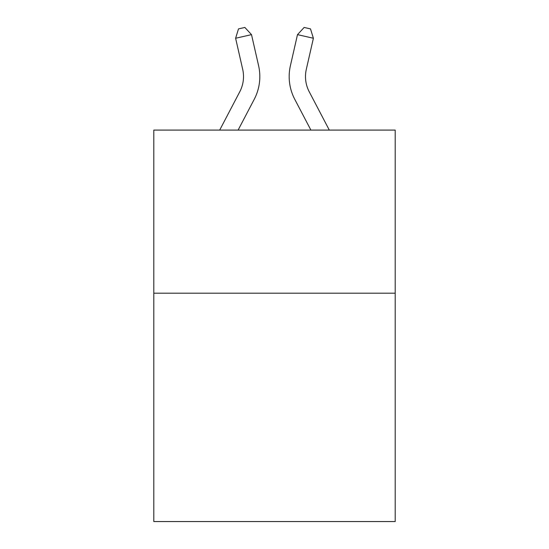 <?xml version="1.0" encoding="UTF-8"?>
<svg xmlns="http://www.w3.org/2000/svg" width="549" height="549" viewBox="0 0 549 549"><rect width="100%" height="100%" fill="white"/><g stroke="black" fill="none" stroke-linecap="round" stroke-linejoin="round"><path stroke-width="0.82" d="M395.198 293.2L395.198 521.55L153.802 521.55L153.802 130.099L395.198 130.099L395.198 293.2L153.802 293.2M239.783 91.738A32.624 32.624 -40.8 0 0 242.692 69.352A32.624 32.624 -40.8 0 1 239.783 91.738A32.624 32.624 -40.8 0 0 242.692 69.352A32.624 32.624 -40.8 0 1 239.783 91.738A32.624 32.624 -40.8 0 0 242.692 69.352A32.624 32.624 -40.8 0 1 239.783 91.738A32.624 32.624 -40.8 0 0 242.692 69.352A32.624 32.624 -40.8 0 1 239.783 91.738A32.624 32.624 -40.8 0 0 242.692 69.352A32.624 32.624 -40.8 0 1 239.783 91.738A32.624 32.624 -40.8 0 0 242.692 69.352A32.624 32.624 -40.8 0 1 239.783 91.738A32.624 32.624 -40.8 0 0 242.692 69.352A32.624 32.624 -40.8 0 1 239.783 91.738A32.624 32.624 -40.8 0 0 242.692 69.352A32.624 32.624 -40.8 0 1 239.783 91.738A32.624 32.624 -40.8 0 0 242.692 69.352A32.624 32.624 -40.8 0 1 239.783 91.738A32.624 32.624 -40.8 0 0 242.692 69.352A32.624 32.624 -40.8 0 1 239.783 91.738A32.624 32.624 -40.8 0 0 242.692 69.352A32.624 32.624 -40.8 0 1 239.783 91.738A32.624 32.624 -40.8 0 0 242.692 69.352A32.624 32.624 -40.8 0 1 239.783 91.738A32.624 32.624 -40.8 0 0 242.692 69.352A32.624 32.624 -40.8 0 1 239.783 91.738A32.624 32.624 -40.8 0 0 242.692 69.352A32.624 32.624 -40.8 0 1 239.783 91.738A32.624 32.624 -40.8 0 0 242.692 69.352A32.624 32.624 -40.8 0 1 239.783 91.738A32.624 32.624 -40.8 0 0 242.692 69.352A32.624 32.624 -40.8 0 1 239.783 91.738A32.624 32.624 -40.8 0 0 242.692 69.352A32.624 32.624 -40.8 0 1 239.783 91.738A32.624 32.624 -40.8 0 0 242.692 69.352A32.624 32.624 -40.8 0 1 239.783 91.738A32.624 32.624 -40.8 0 0 242.692 69.352A32.624 32.624 -40.8 0 1 239.783 91.738A32.624 32.624 -40.8 0 0 242.692 69.352A32.624 32.624 -40.8 0 1 239.783 91.738A32.624 32.624 -40.8 0 0 242.692 69.352A32.624 32.624 -40.8 0 1 239.783 91.738A32.624 32.624 -40.8 0 0 242.692 69.352A32.624 32.624 -40.8 0 1 239.783 91.738L219.689 130.099L239.783 91.738A32.624 32.624 -37.3 0 0 242.692 69.352L235.61 38.258L238.492 28.898L244.854 27.45L251.511 34.635L258.6 65.729A48.93 48.93 139.2 0 1 254.235 99.307L238.101 130.099M309.217 91.738A32.624 32.624 40.8 0 1 306.308 69.352A32.624 32.624 40.8 0 0 309.217 91.738A32.624 32.624 40.8 0 1 306.308 69.352A32.624 32.624 40.8 0 0 309.217 91.738A32.624 32.624 40.8 0 1 306.308 69.352A32.624 32.624 40.8 0 0 309.217 91.738A32.624 32.624 40.8 0 1 306.308 69.352A32.624 32.624 40.8 0 0 309.217 91.738A32.624 32.624 40.8 0 1 306.308 69.352A32.624 32.624 40.8 0 0 309.217 91.738A32.624 32.624 40.8 0 1 306.308 69.352A32.624 32.624 40.8 0 0 309.217 91.738A32.624 32.624 40.8 0 1 306.308 69.352A32.624 32.624 40.8 0 0 309.217 91.738A32.624 32.624 40.8 0 1 306.308 69.352A32.624 32.624 40.8 0 0 309.217 91.738A32.624 32.624 40.8 0 1 306.308 69.352A32.624 32.624 40.8 0 0 309.217 91.738A32.624 32.624 40.8 0 1 306.308 69.352A32.624 32.624 40.8 0 0 309.217 91.738A32.624 32.624 40.8 0 1 306.308 69.352A32.624 32.624 40.8 0 0 309.217 91.738A32.624 32.624 40.8 0 1 306.308 69.352A32.624 32.624 40.8 0 0 309.217 91.738A32.624 32.624 40.8 0 1 306.308 69.352A32.624 32.624 40.8 0 0 309.217 91.738A32.624 32.624 40.8 0 1 306.308 69.352A32.624 32.624 40.8 0 0 309.217 91.738A32.624 32.624 40.8 0 1 306.308 69.352A32.624 32.624 40.8 0 0 309.217 91.738A32.624 32.624 40.8 0 1 306.308 69.352A32.624 32.624 40.8 0 0 309.217 91.738A32.624 32.624 40.8 0 1 306.308 69.352A32.624 32.624 40.8 0 0 309.217 91.738A32.624 32.624 40.8 0 1 306.308 69.352A32.624 32.624 40.8 0 0 309.217 91.738A32.624 32.624 40.8 0 1 306.308 69.352A32.624 32.624 40.8 0 0 309.217 91.738A32.624 32.624 40.8 0 1 306.308 69.352A32.624 32.624 40.8 0 0 309.217 91.738A32.624 32.624 40.8 0 1 306.308 69.352A32.624 32.624 40.8 0 0 309.217 91.738A32.624 32.624 40.8 0 1 306.308 69.352A32.624 32.624 40.8 0 0 309.217 91.738L329.311 130.099L309.217 91.738A32.624 32.624 37.3 0 1 306.308 69.352L313.39 38.258L297.489 34.635L290.4 65.729A48.93 48.93 -139.2 0 0 294.765 99.307L310.899 130.099L294.765 99.307M251.511 34.635L258.6 65.729L251.511 34.635L258.6 65.729L251.511 34.635L258.6 65.729L251.511 34.635L258.6 65.729L251.511 34.635L258.6 65.729L251.511 34.635L258.6 65.729L251.511 34.635L258.6 65.729L251.511 34.635L258.6 65.729L251.511 34.635L258.6 65.729L251.511 34.635L258.6 65.729L251.511 34.635L258.6 65.729L251.511 34.635L258.6 65.729L251.511 34.635L258.6 65.729L251.511 34.635L258.6 65.729L251.511 34.635L258.6 65.729L251.511 34.635L258.6 65.729L251.511 34.635L258.6 65.729L251.511 34.635L258.6 65.729L251.511 34.635L258.6 65.729L251.511 34.635L258.6 65.729L251.511 34.635L258.6 65.729L251.511 34.635L258.6 65.729L251.511 34.635L235.61 38.258M297.489 34.635L290.4 65.729L297.489 34.635L290.4 65.729L297.489 34.635L290.4 65.729L297.489 34.635L290.4 65.729L297.489 34.635L290.4 65.729L297.489 34.635L290.4 65.729L297.489 34.635L290.4 65.729L297.489 34.635L290.4 65.729L297.489 34.635L290.4 65.729L297.489 34.635L290.4 65.729L297.489 34.635L290.4 65.729L297.489 34.635L290.4 65.729L297.489 34.635L290.4 65.729L297.489 34.635L290.4 65.729L297.489 34.635L290.4 65.729L297.489 34.635L290.4 65.729L297.489 34.635L290.4 65.729L297.489 34.635L290.4 65.729L297.489 34.635L290.4 65.729L297.489 34.635L290.4 65.729L297.489 34.635L290.4 65.729L297.489 34.635L290.4 65.729L297.489 34.635L304.146 27.45L310.508 28.898L313.39 38.258"/></g></svg>
